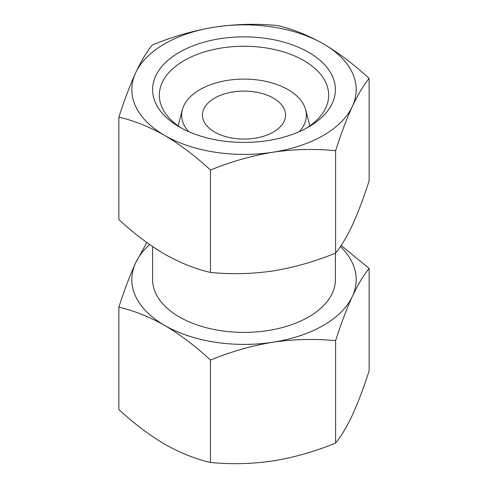 <?xml version="1.0" encoding="UTF-8"?>
<svg xmlns="http://www.w3.org/2000/svg" width="488" height="488" viewBox="0 0 488 488"><rect width="100%" height="100%" fill="white"/><g stroke="black" fill="none" stroke-linecap="round" stroke-linejoin="round"><path stroke-width="0.73" d="M340.447 246.538A112.191 64.77 180 0 1 352.366 296.387A112.191 64.77 180 0 1 273.036 342.192C294.301 339.136 315.156 338.635 335.604 340.691C341.075 323.672 346.669 308.904 352.366 296.387C358.064 284.345 363.651 275.031 369.135 268.449L369.135 370.831C363.658 387.85 358.07 402.618 352.366 415.135C346.669 427.177 341.082 436.492 335.604 443.074C315.175 451.461 294.319 457.415 273.036 460.934C251.771 463.99 230.916 464.491 210.468 462.435C195.584 459.055 180.316 452.968 164.669 444.171C149.017 434.887 133.749 423.346 118.865 409.548L118.865 307.166C133.755 310.545 149.023 316.633 164.669 325.423C180.322 334.707 195.59 346.248 210.468 360.053C230.903 351.665 251.759 345.711 273.036 342.192A112.191 64.77 180 0 1 164.669 325.423A112.191 64.77 180 0 1 135.633 262.861C129.936 275.372 124.348 290.14 118.865 307.166M369.135 268.449L341.173 245.458M146.827 242.542L135.633 262.861A112.191 64.77 180 0 1 149.663 244.567M277.532 25.565C292.416 28.945 307.684 35.032 323.33 43.828C338.983 53.113 354.251 64.654 369.135 78.452C363.658 85.028 358.07 94.337 352.366 106.396C346.669 118.907 341.082 133.675 335.604 150.701C315.175 148.633 294.319 149.133 273.036 152.195C251.771 155.721 230.916 161.674 210.468 170.056C195.584 156.245 180.316 144.704 164.669 135.432C149.017 126.636 133.749 120.548 118.865 117.169C124.342 100.15 129.93 85.382 135.633 72.865C141.331 60.823 146.918 51.508 152.396 44.927C172.825 36.539 193.681 30.585 214.964 27.066C236.229 24.01 257.084 23.509 277.532 25.565M214.964 27.066A112.191 64.77 180 0 1 323.33 43.828A112.191 64.77 180 0 1 352.366 106.396A112.191 64.77 180 0 1 273.036 152.195A112.191 64.77 180 0 1 164.669 135.432A112.191 64.77 180 0 1 135.633 72.865A112.191 64.77 180 0 1 214.964 27.066M118.865 117.169L118.865 219.551C133.755 233.362 149.023 244.903 164.669 254.175C180.322 262.971 195.59 269.059 210.468 272.438C230.903 274.506 251.759 274.006 273.036 270.944C294.301 267.418 315.156 261.464 335.604 253.083C341.075 246.513 346.669 237.198 352.366 225.139C358.064 212.628 363.651 197.86 369.135 180.834L369.135 78.452M308.642 126.947A91.415 52.777 180 0 1 179.358 126.947A91.415 52.777 180 0 1 179.358 52.314A91.415 52.777 180 0 1 308.642 52.314A91.415 52.777 180 0 1 308.642 126.947L308.642 126.947M181.835 128.326A84.668 48.879 180 0 1 159.332 95.142A84.668 48.879 180 0 1 244 46.256A84.668 48.879 180 0 1 328.668 95.142A84.668 48.879 180 0 1 306.165 128.326M188.673 131.644A62.33 35.984 180 0 1 182.378 109.666A62.33 35.984 180 0 1 244 79.093A62.33 35.984 180 0 1 305.622 109.666A62.33 35.984 180 0 1 299.327 131.644M273.384 132.041A41.553 23.991 180 0 1 228.097 137.238A41.553 23.991 180 0 1 202.447 115.076A41.553 23.991 180 0 1 244 91.085A41.553 23.991 180 0 1 285.553 115.076A41.553 23.991 180 0 1 273.384 132.041M335.415 253.156L335.415 279.624A91.415 52.777 180 0 1 308.642 316.944A91.415 52.777 180 0 1 209.016 328.381A91.415 52.777 180 0 1 152.585 279.624L152.585 246.58M335.604 150.701L335.604 253.083M210.468 170.056L210.468 272.438M335.604 443.074L335.604 340.691M210.468 462.435L210.468 360.053M182.378 109.666L178.12 125.843M305.622 109.666L309.88 125.843"/></g></svg>
